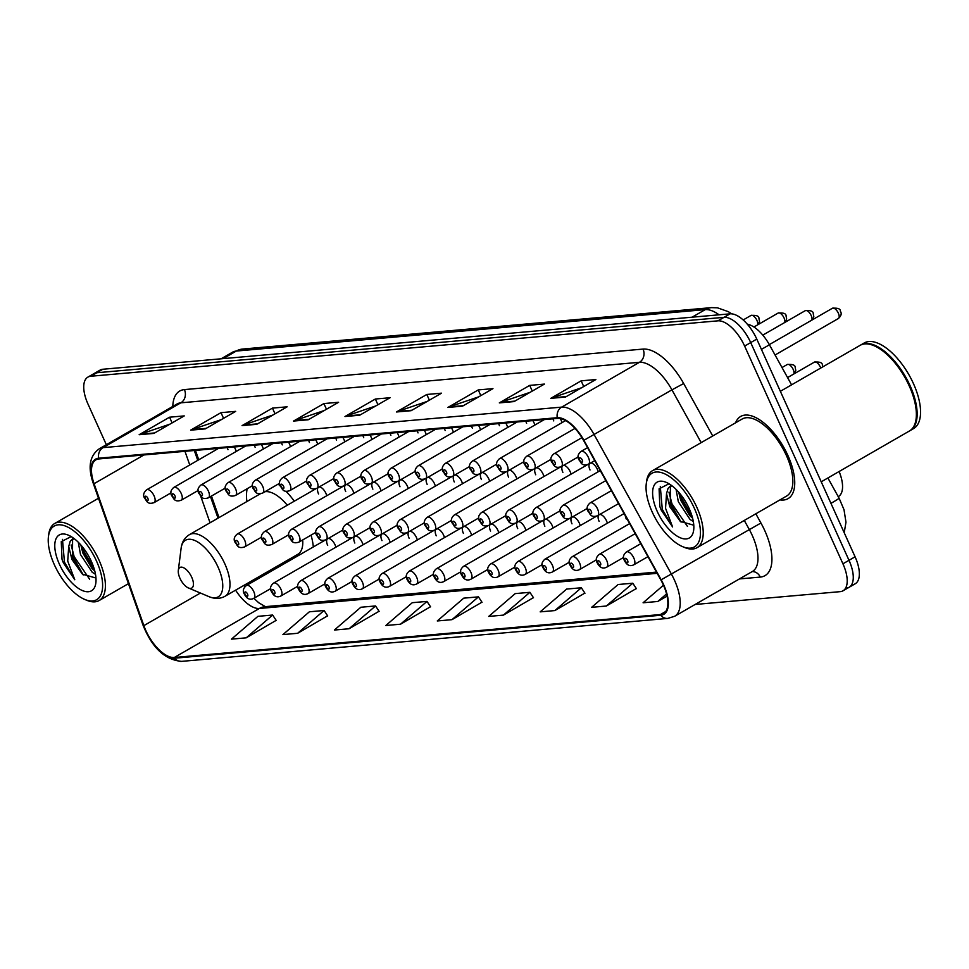<?xml version="1.0" encoding="UTF-8"?>
<svg xmlns="http://www.w3.org/2000/svg" width="969" height="969" viewBox="0 0 969 969"><rect width="100%" height="100%" fill="white"/><g stroke="black" fill="none" stroke-linecap="round" stroke-linejoin="round"><path stroke-width="1.45" d="M294.297 501.179A52.374 24.189 -120 0 0 285.976 491.259M280.198 485.857A52.374 24.189 -120 0 0 278.091 484.161M247.168 488.727A52.374 24.189 -120 0 0 246.877 501.542M561.947 422.678A7.413 3.428 -120 0 0 561.112 420.267A7.413 3.428 -120 0 0 560.203 418.547M553.008 418.814A7.413 3.428 -120 0 0 553.759 420.909M534.791 425.076A7.413 3.428 -120 0 0 533.967 422.666A7.413 3.428 -120 0 0 532.841 420.594M525.852 421.212A7.413 3.428 -120 0 0 526.615 423.308M507.647 427.474A7.413 3.428 -120 0 0 506.811 425.064A7.413 3.428 -120 0 0 505.685 422.993M498.708 423.61A7.413 3.428 -120 0 0 499.471 425.706M480.503 429.873A7.413 3.428 -120 0 0 479.667 427.462A7.413 3.428 -120 0 0 478.541 425.391M471.564 426.009A7.413 3.428 -120 0 0 472.315 428.104M453.359 432.271A7.413 3.428 -120 0 0 452.523 429.861A7.413 3.428 -120 0 0 451.397 427.789M444.42 428.407A7.413 3.428 -120 0 0 445.171 430.502M426.203 434.669A7.413 3.428 -120 0 0 425.379 432.259A7.413 3.428 -120 0 0 424.252 430.188M417.276 430.805A7.413 3.428 -120 0 0 418.027 432.901M399.058 437.067A7.413 3.428 -120 0 0 398.223 434.657A7.413 3.428 -120 0 0 397.096 432.586M390.119 433.204A7.413 3.428 -120 0 0 390.882 435.299M371.914 439.466A7.413 3.428 -120 0 0 371.079 437.055A7.413 3.428 -120 0 0 369.952 434.984M362.975 435.602A7.413 3.428 -120 0 0 363.726 437.697M344.77 441.864A7.413 3.428 -120 0 0 343.934 439.454A7.413 3.428 -120 0 0 342.808 437.382M335.831 438A7.413 3.428 -120 0 0 336.582 440.096M317.626 444.262A7.413 3.428 -120 0 0 316.79 441.852A7.413 3.428 -120 0 0 315.664 439.781M308.687 440.398A7.413 3.428 -120 0 0 309.438 442.494M290.47 446.661A7.413 3.428 -120 0 0 289.634 444.25A7.413 3.428 -120 0 0 288.52 442.179M281.531 442.797A7.413 3.428 -120 0 0 282.294 444.892M263.326 449.059A7.413 3.428 -120 0 0 262.49 446.648A7.413 3.428 -120 0 0 261.364 444.577M254.387 445.195A7.413 3.428 -120 0 0 255.138 447.29M236.182 451.457A7.413 3.428 -120 0 0 235.346 449.047A7.413 3.428 -120 0 0 234.219 446.975M227.243 447.593A7.413 3.428 -120 0 0 227.994 449.689M598.212 471.746A7.413 3.428 -120 0 0 597.376 469.335A7.413 3.428 -120 0 0 590.557 463.037M589.552 463.618A7.413 3.428 -120 0 0 590.024 469.977M571.068 474.144A7.413 3.428 -120 0 0 570.232 471.733A7.413 3.428 -120 0 0 563.413 465.435M562.408 466.016A7.413 3.428 -120 0 0 562.88 472.375M543.924 476.542A7.413 3.428 -120 0 0 543.088 474.132A7.413 3.428 -120 0 0 536.257 467.833M535.263 468.415A7.413 3.428 -120 0 0 535.736 474.774M516.768 478.94A7.413 3.428 -120 0 0 515.944 476.53A7.413 3.428 -120 0 0 509.113 470.231M508.119 470.813A7.413 3.428 -120 0 0 508.592 477.172M489.624 481.339A7.413 3.428 -120 0 0 488.788 478.928A7.413 3.428 -120 0 0 481.968 472.63M480.975 473.211A7.413 3.428 -120 0 0 481.436 479.57M462.479 483.737A7.413 3.428 -120 0 0 461.644 481.327A7.413 3.428 -120 0 0 454.824 475.028M453.819 475.609A7.413 3.428 -120 0 0 454.291 481.968M435.335 486.135A7.413 3.428 -120 0 0 434.5 483.725A7.413 3.428 -120 0 0 427.668 477.426M426.675 478.008A7.413 3.428 -120 0 0 427.147 484.367M408.179 488.533A7.413 3.428 -120 0 0 407.355 486.123A7.413 3.428 -120 0 0 400.524 479.825M399.531 480.406A7.413 3.428 -120 0 0 400.003 486.765M381.035 490.932A7.413 3.428 -120 0 0 380.199 488.521A7.413 3.428 -120 0 0 373.38 482.223M372.387 482.804A7.413 3.428 -120 0 0 372.859 489.163M353.891 493.33A7.413 3.428 -120 0 0 353.055 490.92A7.413 3.428 -120 0 0 346.236 484.621M345.23 485.203A7.413 3.428 -120 0 0 345.703 491.562M326.747 495.728A7.413 3.428 -120 0 0 325.911 493.318A7.413 3.428 -120 0 0 319.08 487.019M318.086 487.601A7.413 3.428 -120 0 0 318.559 493.96M553.045 528.008A7.413 3.428 -120 0 0 552.209 525.598A7.413 3.428 -120 0 0 545.39 519.299M544.384 519.881A7.413 3.428 -120 0 0 544.857 526.24M525.901 530.406A7.413 3.428 -120 0 0 525.065 527.996A7.413 3.428 -120 0 0 518.233 521.697M517.24 522.279A7.413 3.428 -120 0 0 517.712 528.638M498.744 532.805A7.413 3.428 -120 0 0 497.909 530.394A7.413 3.428 -120 0 0 491.089 524.096M490.096 524.677A7.413 3.428 -120 0 0 490.568 531.036M580.189 525.61A7.413 3.428 -120 0 0 579.353 523.199A7.413 3.428 -120 0 0 572.534 516.901M571.528 517.482A7.413 3.428 -120 0 0 572.001 523.841M625.308 515.787A7.413 3.428 -120 0 0 626.301 519.045M607.333 523.212A7.413 3.428 -120 0 0 606.497 520.801A7.413 3.428 -120 0 0 599.678 514.503M598.685 515.084A7.413 3.428 -120 0 0 599.157 521.443M471.6 535.203A7.413 3.428 -120 0 0 470.764 532.793A7.413 3.428 -120 0 0 463.945 526.494M462.94 527.075A7.413 3.428 -120 0 0 463.412 533.434M444.456 537.601A7.413 3.428 -120 0 0 443.62 535.191A7.413 3.428 -120 0 0 436.801 528.892M435.796 529.474A7.413 3.428 -120 0 0 436.268 535.833M417.312 539.999A7.413 3.428 -120 0 0 416.476 537.589A7.413 3.428 -120 0 0 409.645 531.291M408.652 531.872A7.413 3.428 -120 0 0 409.124 538.231M390.156 542.398A7.413 3.428 -120 0 0 389.332 539.987A7.413 3.428 -120 0 0 382.501 533.689M381.507 534.27A7.413 3.428 -120 0 0 381.98 540.629M363.012 544.796A7.413 3.428 -120 0 0 362.176 542.386A7.413 3.428 -120 0 0 355.357 536.087M354.363 536.669A7.413 3.428 -120 0 0 354.824 543.028M335.868 547.194A7.413 3.428 -120 0 0 335.032 544.784A7.413 3.428 -120 0 0 328.212 538.485M327.207 539.067A7.413 3.428 -120 0 0 327.679 545.426M195.447 450.403L198.742 459.791M211.46 496.055L219.018 517.603M282.403 563.195A52.374 24.189 -120 0 0 283.602 564.067M313.326 546.94A52.374 24.189 -120 0 0 311.073 535.118M839.118 471.503A29.651 13.687 60 0 1 838.391 496.564L838.246 496.649M747.378 324.24A29.651 13.687 60 0 1 769.41 344.794L791.588 384.838M846.288 588.147A29.651 13.687 -120 0 0 849.11 587.287L855.179 583.786A29.651 13.687 -120 0 0 855.082 556.8L756.777 339.089A29.651 13.687 -120 0 0 730.093 313.835L102.871 369.25A29.651 13.687 -120 0 0 100.061 370.11L93.981 373.61A29.651 13.687 -120 0 1 96.791 372.75A29.651 13.687 -120 0 0 93.981 373.61L87.9 377.111A29.651 13.687 -120 0 0 88.009 404.097L106.348 444.723M695.161 604.462L840.22 591.647A29.651 13.687 -120 0 0 843.03 590.787A29.651 13.687 -120 0 0 842.933 563.801L744.628 346.09L750.709 342.59A29.651 13.687 -120 0 0 724.013 317.335L96.791 372.75L724.013 317.335A29.651 13.687 -120 0 1 750.709 342.59L849.001 560.3L750.709 342.59L756.777 339.089M849.11 587.287A29.651 13.687 -120 0 0 849.001 560.3A29.651 13.687 -120 0 1 849.11 587.287L843.03 590.787M787.894 455.466A47.433 21.899 -120 0 0 740.691 416.44A47.433 21.899 -120 0 0 735.568 422.811A47.433 21.899 -120 0 1 740.691 416.44A47.433 21.899 -120 0 1 787.894 455.466A47.433 21.899 -120 0 1 788.063 498.635A47.433 21.899 -120 0 0 787.894 455.466M663.305 584.84A31.626 14.608 60 0 1 663.414 613.631A31.626 14.608 60 0 1 660.41 614.552L174.311 657.491A31.626 14.608 60 0 1 143.86 625.623L94.066 483.688A31.626 14.608 60 0 1 95.943 459.851A31.626 14.608 60 0 1 98.947 458.931L557.563 418.414A31.626 14.608 60 0 1 583.568 440.447L660.846 579.947A31.626 14.608 60 0 1 663.305 584.84M663.692 584.804A32.413 14.971 -120 0 0 661.173 579.789L583.907 440.289A32.413 14.971 -120 0 0 557.248 417.7L98.62 458.216A32.413 14.971 -120 0 0 93.63 483.604L143.424 625.526A32.413 14.971 -120 0 0 174.638 658.205L660.725 615.254A32.413 14.971 -120 0 0 663.692 584.804M246.174 637.844L272.64 615.036L257.936 616.332L231.47 639.14L246.174 637.844L276.153 620.366M297.628 633.29L324.082 610.494L309.39 611.79L282.924 634.598L297.628 633.29L327.607 615.824M349.07 628.748L375.536 605.952L360.843 607.248L334.378 630.044L349.07 628.748L379.061 611.282M400.524 624.206L426.99 601.398L412.285 602.694L385.832 625.502L400.524 624.206L430.515 606.727M606.34 606.025L632.793 583.217L618.101 584.513L591.635 607.321L606.34 606.025L636.318 588.546M554.886 610.567L581.352 587.759L566.647 589.067L540.181 611.863L554.886 610.567L584.864 593.101M503.432 615.109L529.898 592.313L515.193 593.609L488.727 616.417L503.432 615.109L533.41 597.643M451.978 619.663L478.444 596.856L463.739 598.152L437.273 620.959L451.978 619.663L481.968 602.185M779.972 499.883A47.433 21.899 -120 0 0 788.063 498.635A47.433 21.899 -120 0 1 779.972 499.883M744.628 346.09A29.651 13.687 -120 0 0 717.944 320.836L90.723 376.251A29.651 13.687 -120 0 0 87.9 377.111M242.068 425.621L272.446 408.106L287.151 406.81L256.773 424.313L242.068 425.621A7.909 6.856 85 0 1 243.171 425.112L257.597 423.841M190.614 430.163L220.993 412.661L235.697 411.353L205.319 428.867L190.614 430.163A7.909 6.856 85 0 1 191.717 429.667L206.143 428.383M139.161 434.706L169.551 417.203L184.243 415.907L153.865 433.409L139.161 434.706A7.909 6.856 85 0 1 140.275 434.209L154.689 432.937M396.43 411.982L426.808 394.468L441.501 393.172L411.122 410.686L396.43 411.982A7.909 6.856 85 0 1 397.532 411.486L411.958 410.202M447.872 407.44L478.262 389.926L492.955 388.63L462.576 406.132L447.872 407.44A7.909 6.856 85 0 1 448.986 406.932L463.4 405.66M499.326 402.886L529.704 385.383L544.408 384.087L514.03 401.59L499.326 402.886A7.909 6.856 85 0 1 500.428 402.389L514.854 401.118M550.78 398.344L581.158 380.841L595.862 379.533L565.484 397.048L550.78 398.344A7.909 6.856 85 0 1 551.882 397.847L566.308 396.563M293.522 421.067L323.9 403.564L338.605 402.268L308.227 419.771L293.522 421.067A7.909 6.856 85 0 1 294.624 420.57L309.05 419.298M344.976 416.525L375.354 399.022L390.059 397.726L359.669 415.229L344.976 416.525A7.909 6.856 85 0 1 346.078 416.028L360.504 414.756M663.474 585.215L643.089 602.779L657.781 601.47L667.072 596.129M375.354 399.022L377.922 404.715M375.778 405.95L346.078 416.028M323.9 403.564L326.468 409.257M324.324 410.493L294.624 420.57M581.158 380.841L583.726 386.534M581.582 387.77L551.882 397.847M529.704 385.383L532.284 391.076M530.128 392.312L500.428 402.389M478.262 389.926L480.83 395.618M478.686 396.854L448.986 406.932M426.808 394.468L429.376 400.161M427.232 401.396L397.532 411.486M169.551 417.203L172.119 422.896M169.975 424.131L140.275 434.209M220.993 412.661L223.573 418.342M221.417 419.589L191.717 429.667M272.446 408.106L275.014 413.799M272.87 415.035L243.171 425.112M478.444 596.856L482.053 602.33M529.898 592.313L533.507 597.776M581.352 587.759L584.961 593.234M632.793 583.217L636.415 588.692M657.781 601.47L666.551 593.924M426.99 601.398L430.599 606.873M375.536 605.952L379.158 611.415M324.082 610.494L327.704 615.957M272.64 615.036L276.25 620.511M652.161 511.923A42.491 19.622 -120 0 0 682.503 546.601A42.491 19.622 -120 0 0 694.313 508.204A42.491 19.622 -120 0 0 665.776 474.362A42.491 19.622 -120 0 0 646.275 483.725A42.491 19.622 -120 0 0 652.161 511.923M682.503 546.601L684.453 547.424A44.465 20.531 -120 0 0 696.965 547.715A44.465 20.531 -120 0 0 696.808 507.235A44.465 20.531 -120 0 0 652.549 470.655A44.465 20.531 -120 0 0 646.541 481.629L646.275 483.725M696.965 547.715L786.586 496.067A44.465 20.531 -120 0 0 786.428 455.587A44.465 20.531 -120 0 0 742.169 419.008L652.549 470.655M821.227 481.811L909.431 430.987A49.407 22.82 -120 0 0 916.117 418.79A49.407 22.82 -120 0 0 909.261 386.001A49.407 22.82 -120 0 0 873.99 345.691A49.407 22.82 -120 0 0 860.084 345.364L780.36 391.306M916.141 418.535A48.922 22.59 -120 0 0 916.177 418.269A48.922 22.59 -120 0 0 909.394 385.807A48.922 22.59 -120 0 0 874.474 345.897A48.922 22.59 -120 0 0 874.232 345.788M909.806 430.757A49.407 22.82 -120 0 0 910.194 430.551A49.407 22.82 -120 0 0 910.024 385.565A49.407 22.82 -120 0 0 860.847 344.916A49.407 22.82 -120 0 0 860.472 345.146M910.194 430.551L913.61 428.577A49.407 22.82 -120 0 0 913.44 383.603A49.407 22.82 -120 0 0 864.263 342.953L860.847 344.916M693.319 521.504L690.073 519.493L678.324 501.724L676.083 489.406M692.605 518.197L689.783 515.605L680.735 500.343L678.7 492.179M670.669 485.76L667.992 488.546L666.527 493.681L669.761 506.666L680.129 521.165M693.477 525.125L680.395 521.443L671.081 505.903L670.318 503.589L670.403 487.153L671.602 485.517M668.998 483.773L659.09 488.824L659.841 506.424L661.161 509.973L672.595 526.942L665.546 508.289L666.527 493.681M689.213 508.652A32.219 14.874 -120 0 0 666.212 482.356A32.219 14.874 -120 0 0 657.261 511.475A32.219 14.874 -120 0 0 678.894 537.129A32.219 14.874 -120 0 0 693.683 530.031A32.219 14.874 -120 0 0 689.213 508.652M672.595 526.942L662.287 509.319L660.289 486.547M687.469 526.433L671.941 503.759L668.961 492.119M691.963 515.908L681.582 498.211L680.105 493.851M660.507 508.471L659.719 506.036M681.098 522.134L669.954 502.305M690.727 516.562L679.596 496.746M179.968 578.299A11.858 5.475 -120 0 0 188.434 587.977A11.858 5.475 -120 0 0 191.729 577.258A11.858 5.475 -120 0 0 183.759 567.81A11.858 5.475 -120 0 0 178.32 570.426A11.858 5.475 -120 0 0 179.968 578.299M260.419 493.742L189.452 534.634A35.574 16.425 -120 0 1 224.856 563.897A35.574 16.425 -120 0 1 224.978 596.286L297.786 554.329A35.574 16.425 -120 0 0 302.691 539.951M287.296 505.224A35.574 16.425 -120 0 0 264.937 491.731M54.349 564.733A42.491 19.622 -120 0 0 84.678 599.411A42.491 19.622 -120 0 0 96.488 561.015A42.491 19.622 -120 0 0 67.951 527.184A42.491 19.622 -120 0 0 48.45 536.535A42.491 19.622 -120 0 0 54.349 564.733M84.678 599.411L86.629 600.235A44.465 20.531 -120 0 0 99.141 600.538A44.465 20.531 -120 0 0 98.983 560.058A44.465 20.531 -120 0 0 54.736 523.466A44.465 20.531 -120 0 0 48.716 534.44L48.45 536.535M95.495 574.326L92.249 572.304L80.5 554.547L78.271 542.216M94.78 571.007L91.958 568.415L82.91 553.154L80.875 544.99M72.845 538.57L70.18 541.356L68.714 546.492L71.936 559.476L82.304 573.975M95.652 577.936L82.583 574.254L73.269 558.713L72.493 556.4L72.59 539.975L73.789 538.34M71.173 536.596L61.265 541.635L62.016 559.234L63.348 562.783L74.77 579.753L67.721 561.099L68.714 546.492M91.389 561.463A32.219 14.874 -120 0 0 68.387 535.167A32.219 14.874 -120 0 0 59.436 564.285A32.219 14.874 -120 0 0 81.069 589.939A32.219 14.874 -120 0 0 95.858 582.853A32.219 14.874 -120 0 0 91.389 561.463M74.77 579.753L64.463 562.141L62.464 539.37M89.645 579.244L74.116 556.581L71.137 544.929M94.138 568.718L83.758 551.022L82.28 546.661M62.694 561.281L61.895 558.859M83.273 574.956L72.13 555.116M92.903 569.384L81.771 549.556M761.428 349.385L769.41 344.794M730.093 313.835L717.944 320.836M855.082 556.8L842.933 563.801M102.871 369.25L90.723 376.251M719.071 314.816A39.535 18.254 -120 0 0 705.238 309.62L692.096 317.19M242.541 349.058A19.768 17.139 85 0 0 236.291 351.057A39.535 18.254 -120 0 0 232.536 352.207L242.541 349.058L711.488 307.633A19.768 17.139 85 0 0 705.238 309.62L236.291 351.057L223.149 358.627M827.889 477.971L839.106 498.211A19.768 0.642 151 0 1 830.954 503.359M660.41 614.552L665.715 611.487M98.62 458.216A9.884 8.576 -95 0 1 103.041 447.642L561.657 407.125A39.535 18.254 60 0 1 594.167 434.681L671.444 574.169A39.535 18.254 60 0 1 674.521 580.298A39.535 18.254 60 0 1 674.654 616.272L752.428 571.456A39.535 18.254 -120 0 0 752.283 535.482A39.535 18.254 -120 0 0 749.219 529.353L744.277 520.45M661.173 579.789L760.944 523.018A49.407 22.82 60 0 1 760.265 577.088L739.48 578.917M583.907 440.289L671.941 389.853A39.535 18.254 -120 0 0 639.431 362.309L561.657 407.125A9.884 8.576 85 0 0 557.248 417.7M99.286 448.792A39.535 18.254 60 0 1 103.041 447.642L180.815 402.825A39.535 18.254 -120 0 0 177.061 403.976L99.286 448.792C89.717 455.648 87.67 467.046 93.133 482.986L142.927 624.908C152.036 647.776 164.96 659.937 181.675 661.367L667.774 618.416A9.884 8.576 -95 0 1 660.725 615.254M93.63 483.604A9.884 3.295 160.7 0 1 93.133 482.986M143.424 625.526A9.884 3.295 160.7 0 1 142.927 624.908M174.638 658.205A9.884 8.576 85 0 0 181.675 661.367M172.797 406.435A49.407 22.82 60 0 1 184.413 389.599L643.028 349.082A49.407 22.82 60 0 1 683.666 383.518L712.724 435.977M755.832 513.788L760.944 523.018M701.181 442.639L671.941 389.853L683.666 383.518M643.028 349.082A9.884 8.576 85 0 1 639.431 362.309L180.815 402.825A9.884 8.576 85 0 0 184.413 389.599M760.265 577.088A9.884 8.576 85 0 0 752.198 571.589M94.066 483.688L143.945 454.958M143.86 625.623L200.413 593.028M184.97 451.324L189.754 464.963M200.716 496.201L210.043 522.775M235.588 590.169A31.626 14.608 -120 0 0 259.377 608.471L657.176 573.333M174.311 657.491L259.377 608.471A17.793 15.431 85 0 1 265.009 606.679L656.497 572.098M188.434 587.977L208.977 596.65A32.68 15.092 -120 0 0 218.049 567.119A32.68 15.092 -120 0 0 196.113 541.102A32.68 15.092 -120 0 0 181.106 548.297C181.942 542.059 184.728 537.504 189.452 534.634M640.763 543.694L626.446 551.942A7.413 3.428 60 0 1 633.823 558.035A7.413 3.428 60 0 1 633.847 564.782L647.946 556.654M627.573 560.433A2.471 1.139 -120 0 0 625.356 558.338A2.471 1.139 -120 0 0 625.126 560.651A2.471 1.139 -120 0 0 627.355 562.759A2.471 1.139 -120 0 0 627.573 560.433M635.204 533.653L599.302 554.341A7.413 3.428 60 0 1 606.679 560.433A7.413 3.428 60 0 1 606.703 567.18L623.636 557.417M600.429 562.832A2.471 1.139 -120 0 0 598.2 560.736A2.471 1.139 -120 0 0 597.982 563.05A2.471 1.139 -120 0 0 600.199 565.157A2.471 1.139 -120 0 0 600.429 562.832M629.632 523.611L572.158 556.739A7.413 3.428 60 0 1 579.535 562.832A7.413 3.428 60 0 1 579.559 569.578L596.492 559.816M573.285 565.23A2.471 1.139 -120 0 0 571.056 563.134A2.471 1.139 -120 0 0 570.838 565.448A2.471 1.139 -120 0 0 573.054 567.555A2.471 1.139 -120 0 0 573.285 565.23M624.072 513.57L545.002 559.137A7.413 3.428 60 0 1 552.378 565.23A7.413 3.428 60 0 1 552.403 571.976L569.348 562.214M546.141 567.628A2.471 1.139 -120 0 0 543.912 565.533A2.471 1.139 -120 0 0 543.682 567.846A2.471 1.139 -120 0 0 545.91 569.954A2.471 1.139 -120 0 0 546.141 567.628M596.601 516.15L517.858 561.535A7.413 3.428 60 0 1 525.234 567.628A7.413 3.428 60 0 1 525.259 574.375L542.192 564.612M518.984 570.038A2.471 1.139 -120 0 0 516.768 567.931A2.471 1.139 -120 0 0 516.538 570.244A2.471 1.139 -120 0 0 518.766 572.352A2.471 1.139 -120 0 0 518.984 570.038M569.457 518.548L490.714 563.934A7.413 3.428 60 0 1 498.09 570.026A7.413 3.428 60 0 1 498.114 576.773L515.048 567.01M491.84 572.437A2.471 1.139 -120 0 0 489.611 570.329A2.471 1.139 -120 0 0 489.393 572.643A2.471 1.139 -120 0 0 491.61 574.75A2.471 1.139 -120 0 0 491.84 572.437M542.301 520.947L463.57 566.332A7.413 3.428 60 0 1 470.946 572.425A7.413 3.428 60 0 1 470.97 579.171L487.904 569.409M464.696 574.835A2.471 1.139 -120 0 0 462.467 572.727A2.471 1.139 -120 0 0 462.249 575.041A2.471 1.139 -120 0 0 464.466 577.149A2.471 1.139 -120 0 0 464.696 574.835M515.157 523.357L436.413 568.73A7.413 3.428 60 0 1 443.79 574.823A7.413 3.428 60 0 1 443.826 581.57L460.759 571.807M437.552 577.233A2.471 1.139 -120 0 0 435.323 575.126A2.471 1.139 -120 0 0 435.093 577.439A2.471 1.139 -120 0 0 437.322 579.547A2.471 1.139 -120 0 0 437.552 577.233M488.013 525.755L409.269 571.129A7.413 3.428 60 0 1 416.646 577.221A7.413 3.428 60 0 1 416.67 583.968L433.603 574.205M410.396 579.632A2.471 1.139 -120 0 0 408.179 577.524A2.471 1.139 -120 0 0 407.949 579.837A2.471 1.139 -120 0 0 410.178 581.945A2.471 1.139 -120 0 0 410.396 579.632M460.869 528.153L382.125 573.527A7.413 3.428 60 0 1 389.502 579.619A7.413 3.428 60 0 1 389.526 586.366L406.459 576.603M383.252 582.03A2.471 1.139 -120 0 0 381.035 579.922A2.471 1.139 -120 0 0 380.805 582.236A2.471 1.139 -120 0 0 383.021 584.343A2.471 1.139 -120 0 0 383.252 582.03M433.712 530.552L354.981 575.925A7.413 3.428 60 0 1 362.358 582.018A7.413 3.428 60 0 1 362.382 588.764L379.315 579.002M356.107 584.428A2.471 1.139 -120 0 0 353.879 582.321A2.471 1.139 -120 0 0 353.661 584.634A2.471 1.139 -120 0 0 355.877 586.742A2.471 1.139 -120 0 0 356.107 584.428M406.568 532.95L327.837 578.323A7.413 3.428 60 0 1 335.201 584.416A7.413 3.428 60 0 1 335.238 591.163L352.171 581.4M328.963 586.826A2.471 1.139 -120 0 0 326.735 584.719A2.471 1.139 -120 0 0 326.505 587.032A2.471 1.139 -120 0 0 328.733 589.14A2.471 1.139 -120 0 0 328.963 586.826M379.424 535.348L300.681 580.722A7.413 3.428 60 0 1 308.057 586.814A7.413 3.428 60 0 1 308.081 593.561L325.015 583.798M301.807 589.225A2.471 1.139 -120 0 0 299.591 587.117A2.471 1.139 -120 0 0 299.36 589.431A2.471 1.139 -120 0 0 301.589 591.538A2.471 1.139 -120 0 0 301.807 589.225M352.28 537.747L273.537 583.12A7.413 3.428 60 0 1 280.913 589.213A7.413 3.428 60 0 1 280.937 595.959L297.871 586.197M274.663 591.623A2.471 1.139 -120 0 0 272.446 589.515A2.471 1.139 -120 0 0 272.216 591.829A2.471 1.139 -120 0 0 274.445 593.936A2.471 1.139 -120 0 0 274.663 591.623M325.124 540.145L246.392 585.518A7.413 3.428 60 0 1 253.769 591.611A7.413 3.428 60 0 1 253.793 598.357L270.726 588.595M247.519 594.021A2.471 1.139 -120 0 0 245.29 591.914A2.471 1.139 -120 0 0 245.072 594.227A2.471 1.139 -120 0 0 247.289 596.335A2.471 1.139 -120 0 0 247.519 594.021M597.558 508.967A7.413 3.428 60 0 1 597.582 515.714C590.06 518.258 589.964 512.855 588.147 511.438C586.269 508.483 586.948 505.624 590.182 502.875A7.413 3.428 60 0 1 597.558 508.967M588.861 511.584A2.471 1.139 -120 0 0 591.078 513.691A2.471 1.139 -120 0 0 591.308 511.366A2.471 1.139 -120 0 0 589.079 509.27A2.471 1.139 -120 0 0 588.861 511.584M820.719 368.038A5.935 2.737 -120 0 0 820.307 366.997A5.935 2.737 -120 0 0 814.408 362.115L787.567 377.583M570.402 511.366A7.413 3.428 60 0 1 570.438 518.112C562.916 520.656 562.819 515.254 561.003 513.836C559.125 510.881 559.803 508.022 563.025 505.273A7.413 3.428 60 0 1 570.402 511.366M561.705 513.982A2.471 1.139 -120 0 0 563.934 516.089A2.471 1.139 -120 0 0 564.164 513.764A2.471 1.139 -120 0 0 561.935 511.668A2.471 1.139 -120 0 0 561.705 513.982M793.829 373.973A5.935 2.737 -120 0 0 793.163 369.395A5.935 2.737 -120 0 0 787.264 364.514L782.007 367.542M543.258 513.764A7.413 3.428 60 0 1 543.282 520.51C535.772 523.054 535.663 517.652 533.858 516.235C531.981 513.279 532.659 510.421 535.881 507.671A7.413 3.428 60 0 1 543.258 513.764M534.561 516.38A2.471 1.139 -120 0 0 536.79 518.488A2.471 1.139 -120 0 0 537.008 516.162A2.471 1.139 -120 0 0 534.791 514.067A2.471 1.139 -120 0 0 534.561 516.38M516.114 516.162A7.413 3.428 60 0 1 516.138 522.909C508.628 525.452 508.519 520.05 506.714 518.633C504.837 515.678 505.515 512.819 508.737 510.069A7.413 3.428 60 0 1 516.114 516.162M507.417 518.778A2.471 1.139 -120 0 0 509.633 520.886A2.471 1.139 -120 0 0 509.864 518.56A2.471 1.139 -120 0 0 507.647 516.465A2.471 1.139 -120 0 0 507.417 518.778M488.97 518.56A7.413 3.428 60 0 1 488.994 525.307C481.472 527.851 481.375 522.448 479.558 521.031C477.693 518.076 478.359 515.217 481.593 512.468A7.413 3.428 60 0 1 488.97 518.56M480.273 521.177A2.471 1.139 -120 0 0 482.489 523.284A2.471 1.139 -120 0 0 482.719 520.959A2.471 1.139 -120 0 0 480.491 518.863A2.471 1.139 -120 0 0 480.273 521.177M461.813 520.959A7.413 3.428 60 0 1 461.85 527.705C454.328 530.249 454.231 524.847 452.414 523.43C450.537 520.474 451.215 517.616 454.449 514.866A7.413 3.428 60 0 1 461.813 520.959M453.117 523.575A2.471 1.139 -120 0 0 455.345 525.683A2.471 1.139 -120 0 0 455.575 523.357A2.471 1.139 -120 0 0 453.347 521.261A2.471 1.139 -120 0 0 453.117 523.575M434.669 523.357A7.413 3.428 60 0 1 434.693 530.104C427.184 532.647 427.075 527.245 425.27 525.828C423.392 522.872 424.071 520.014 427.293 517.264A7.413 3.428 60 0 1 434.669 523.357M425.972 525.973A2.471 1.139 -120 0 0 428.201 528.081A2.471 1.139 -120 0 0 428.419 525.755A2.471 1.139 -120 0 0 426.203 523.66A2.471 1.139 -120 0 0 425.972 525.973M407.525 525.755A7.413 3.428 60 0 1 407.549 532.502C400.04 535.045 399.931 529.643 398.126 528.226C396.248 525.271 396.927 522.412 400.149 519.663A7.413 3.428 60 0 1 407.525 525.755M398.828 528.371A2.471 1.139 -120 0 0 401.057 530.479A2.471 1.139 -120 0 0 401.275 528.166A2.471 1.139 -120 0 0 399.058 526.058A2.471 1.139 -120 0 0 398.828 528.371M380.381 528.153A7.413 3.428 60 0 1 380.405 534.9C372.883 537.444 372.786 532.042 370.97 530.624C369.104 527.669 369.77 524.81 373.004 522.061A7.413 3.428 60 0 1 380.381 528.153M371.684 530.77A2.471 1.139 -120 0 0 373.901 532.877A2.471 1.139 -120 0 0 374.131 530.564A2.471 1.139 -120 0 0 371.902 528.456A2.471 1.139 -120 0 0 371.684 530.77M353.237 530.552A7.413 3.428 60 0 1 353.261 537.298C345.739 539.842 345.642 534.44 343.825 533.023C341.948 530.067 342.626 527.209 345.86 524.459A7.413 3.428 60 0 1 353.237 530.552M344.528 533.168A2.471 1.139 -120 0 0 346.757 535.276A2.471 1.139 -120 0 0 346.987 532.962A2.471 1.139 -120 0 0 344.758 530.855A2.471 1.139 -120 0 0 344.528 533.168M326.081 532.95A7.413 3.428 60 0 1 326.105 539.697C318.595 542.24 318.486 536.838 316.681 535.421C314.804 532.466 315.482 529.607 318.704 526.857A7.413 3.428 60 0 1 326.081 532.95M317.384 535.566A2.471 1.139 -120 0 0 319.613 537.674A2.471 1.139 -120 0 0 319.831 535.36A2.471 1.139 -120 0 0 317.614 533.253A2.471 1.139 -120 0 0 317.384 535.566M298.937 535.348A7.413 3.428 60 0 1 298.961 542.095C291.451 544.639 291.342 539.236 289.537 537.819C287.66 534.864 288.338 532.005 291.56 529.256A7.413 3.428 60 0 1 298.937 535.348M290.24 537.965A2.471 1.139 -120 0 0 292.468 540.072A2.471 1.139 -120 0 0 292.686 537.759A2.471 1.139 -120 0 0 290.47 535.651A2.471 1.139 -120 0 0 290.24 537.965M271.792 537.747A7.413 3.428 60 0 1 271.817 544.493C264.295 547.037 264.198 541.635 262.381 540.217C260.516 537.262 261.182 534.404 264.416 531.654A7.413 3.428 60 0 1 271.792 537.747M263.096 540.363A2.471 1.139 -120 0 0 265.312 542.47A2.471 1.139 -120 0 0 265.542 540.157A2.471 1.139 -120 0 0 263.314 538.049A2.471 1.139 -120 0 0 263.096 540.363M244.648 540.145A7.413 3.428 60 0 1 244.672 546.891C237.151 549.435 237.054 544.033 235.237 542.616C233.359 539.66 234.038 536.802 237.272 534.052A7.413 3.428 60 0 1 244.648 540.145M235.939 542.761A2.471 1.139 -120 0 0 238.168 544.869A2.471 1.139 -120 0 0 238.398 542.555A2.471 1.139 -120 0 0 236.17 540.448A2.471 1.139 -120 0 0 235.939 542.761M832.432 308.251C837.919 307.827 840.571 308.845 840.389 311.315C841.916 313.496 841.237 315.906 838.355 318.535A5.935 2.737 -120 0 0 838.33 313.132A5.935 2.737 -120 0 0 832.432 308.251L769.313 344.625M588.425 457.501A7.413 3.428 60 0 1 588.462 464.248C580.94 466.792 580.843 461.389 579.026 459.972C577.149 457.017 577.827 454.158 581.061 451.409A7.413 3.428 60 0 1 588.425 457.501M579.728 460.118A2.471 1.139 -120 0 0 581.957 462.225A2.471 1.139 -120 0 0 582.187 459.9A2.471 1.139 -120 0 0 579.959 457.804A2.471 1.139 -120 0 0 579.728 460.118M811.852 320.109A5.935 2.737 -120 0 0 811.186 315.531A5.935 2.737 -120 0 0 805.287 310.649L762.809 335.129M561.281 459.9A7.413 3.428 60 0 1 561.305 466.646C553.796 469.19 553.687 463.788 551.882 462.37C550.004 459.415 550.683 456.556 553.905 453.807A7.413 3.428 60 0 1 561.281 459.9M552.584 462.516A2.471 1.139 -120 0 0 554.813 464.623A2.471 1.139 -120 0 0 555.031 462.298A2.471 1.139 -120 0 0 552.814 460.202A2.471 1.139 -120 0 0 552.584 462.516M784.708 322.507A5.935 2.737 -120 0 0 784.042 317.929A5.935 2.737 -120 0 0 778.131 313.048L753.918 327.001M534.137 462.298A7.413 3.428 60 0 1 534.161 469.044C526.651 471.588 526.542 466.186 524.738 464.769C522.86 461.813 523.539 458.955 526.761 456.205A7.413 3.428 60 0 1 534.137 462.298M525.44 464.914A2.471 1.139 -120 0 0 527.669 467.022A2.471 1.139 -120 0 0 527.887 464.696A2.471 1.139 -120 0 0 525.67 462.601A2.471 1.139 -120 0 0 525.44 464.914M757.552 324.906A5.935 2.737 -120 0 0 756.886 320.327A5.935 2.737 -120 0 0 750.987 315.446L743.187 319.952M506.993 464.696A7.413 3.428 60 0 1 507.017 471.443C499.495 473.986 499.398 468.584 497.582 467.167C495.716 464.212 496.382 461.353 499.616 458.603A7.413 3.428 60 0 1 506.993 464.696M498.296 467.312A2.471 1.139 -120 0 0 500.513 469.42A2.471 1.139 -120 0 0 500.743 467.094A2.471 1.139 -120 0 0 498.514 464.999A2.471 1.139 -120 0 0 498.296 467.312M479.849 467.094A7.413 3.428 60 0 1 479.873 473.841C472.351 476.385 472.254 470.982 470.437 469.565C468.56 466.61 469.238 463.751 472.472 461.002A7.413 3.428 60 0 1 479.849 467.094M471.14 469.711A2.471 1.139 -120 0 0 473.369 471.818A2.471 1.139 -120 0 0 473.599 469.493A2.471 1.139 -120 0 0 471.37 467.397A2.471 1.139 -120 0 0 471.14 469.711M452.693 469.493A7.413 3.428 60 0 1 452.717 476.239C445.207 478.783 445.098 473.381 443.293 471.964C441.416 469.008 442.094 466.15 445.316 463.4A7.413 3.428 60 0 1 452.693 469.493M443.996 472.109A2.471 1.139 -120 0 0 446.224 474.216A2.471 1.139 -120 0 0 446.443 471.891A2.471 1.139 -120 0 0 444.226 469.795A2.471 1.139 -120 0 0 443.996 472.109M425.548 471.891A7.413 3.428 60 0 1 425.573 478.638C418.063 481.181 417.954 475.779 416.149 474.362C414.272 471.406 414.95 468.548 418.172 465.798A7.413 3.428 60 0 1 425.548 471.891M416.852 474.507A2.471 1.139 -120 0 0 419.08 476.615A2.471 1.139 -120 0 0 419.298 474.289A2.471 1.139 -120 0 0 417.082 472.194A2.471 1.139 -120 0 0 416.852 474.507M398.404 474.289A7.413 3.428 60 0 1 398.429 481.036C390.907 483.579 390.81 478.177 388.993 476.76C387.128 473.805 387.794 470.946 391.028 468.197A7.413 3.428 60 0 1 398.404 474.289M389.708 476.905A2.471 1.139 -120 0 0 391.924 479.013A2.471 1.139 -120 0 0 392.154 476.687A2.471 1.139 -120 0 0 389.926 474.592A2.471 1.139 -120 0 0 389.708 476.905M371.26 476.687A7.413 3.428 60 0 1 371.284 483.434C363.763 485.978 363.666 480.576 361.849 479.158C359.971 476.203 360.65 473.344 363.884 470.595A7.413 3.428 60 0 1 371.26 476.687M362.551 479.304A2.471 1.139 -120 0 0 364.78 481.411A2.471 1.139 -120 0 0 365.01 479.086A2.471 1.139 -120 0 0 362.781 476.99A2.471 1.139 -120 0 0 362.551 479.304M344.104 479.086A7.413 3.428 60 0 1 344.128 485.832C336.618 488.376 336.509 482.974 334.705 481.557C332.827 478.601 333.506 475.743 336.727 472.993A7.413 3.428 60 0 1 344.104 479.086M335.407 481.702A2.471 1.139 -120 0 0 337.636 483.81A2.471 1.139 -120 0 0 337.866 481.484A2.471 1.139 -120 0 0 335.637 479.389A2.471 1.139 -120 0 0 335.407 481.702M316.96 481.484A7.413 3.428 60 0 1 316.984 488.231C309.474 490.774 309.365 485.372 307.561 483.955C305.683 480.999 306.361 478.141 309.583 475.391A7.413 3.428 60 0 1 316.96 481.484M308.263 484.1A2.471 1.139 -120 0 0 310.492 486.208A2.471 1.139 -120 0 0 310.71 483.882A2.471 1.139 -120 0 0 308.493 481.787A2.471 1.139 -120 0 0 308.263 484.1M289.816 483.882A7.413 3.428 60 0 1 289.84 490.629C282.33 493.173 282.221 487.77 280.416 486.353C278.539 483.398 279.205 480.539 282.439 477.79A7.413 3.428 60 0 1 289.816 483.882M281.119 486.499A2.471 1.139 -120 0 0 283.336 488.606A2.471 1.139 -120 0 0 283.566 486.293A2.471 1.139 -120 0 0 281.337 484.185A2.471 1.139 -120 0 0 281.119 486.499M262.672 486.281A7.413 3.428 60 0 1 262.696 493.027C255.174 495.571 255.077 490.169 253.26 488.751C251.383 485.796 252.061 482.937 255.295 480.188A7.413 3.428 60 0 1 262.672 486.281M253.975 488.897A2.471 1.139 -120 0 0 256.191 491.004A2.471 1.139 -120 0 0 256.422 488.691A2.471 1.139 -120 0 0 254.193 486.583A2.471 1.139 -120 0 0 253.975 488.897M235.515 488.679A7.413 3.428 60 0 1 235.54 495.425C228.03 497.969 227.933 492.567 226.116 491.15C224.239 488.194 224.917 485.336 228.139 482.586A7.413 3.428 60 0 1 235.515 488.679M226.819 491.295A2.471 1.139 -120 0 0 229.047 493.403A2.471 1.139 -120 0 0 229.278 491.089A2.471 1.139 -120 0 0 227.049 488.982A2.471 1.139 -120 0 0 226.819 491.295M208.371 491.077A7.413 3.428 60 0 1 208.396 497.824C200.886 500.367 200.777 494.965 198.972 493.548C197.095 490.593 197.773 487.734 200.995 484.984A7.413 3.428 60 0 1 208.371 491.077M199.675 493.693A2.471 1.139 -120 0 0 201.903 495.801A2.471 1.139 -120 0 0 202.121 493.487A2.471 1.139 -120 0 0 199.905 491.38A2.471 1.139 -120 0 0 199.675 493.693M181.227 493.475A7.413 3.428 60 0 1 181.251 500.222C173.742 502.766 173.633 497.363 171.828 495.946C169.95 492.991 170.629 490.132 173.851 487.383A7.413 3.428 60 0 1 181.227 493.475M172.53 496.092A2.471 1.139 -120 0 0 174.747 498.199A2.471 1.139 -120 0 0 174.977 495.886A2.471 1.139 -120 0 0 172.748 493.778A2.471 1.139 -120 0 0 172.53 496.092M154.083 495.874A7.413 3.428 60 0 1 154.107 502.62C146.585 505.164 146.489 499.762 144.672 498.345C142.794 495.389 143.473 492.531 146.707 489.781A7.413 3.428 60 0 1 154.083 495.874M145.386 498.49A2.471 1.139 -120 0 0 147.603 500.598A2.471 1.139 -120 0 0 147.833 498.284A2.471 1.139 -120 0 0 145.604 496.176A2.471 1.139 -120 0 0 145.386 498.49M839.106 498.211L844.011 509.718L845.973 522.194L844.217 532.732M232.536 352.207L221.077 358.809M711.488 307.633L717.423 307.803L728.288 311.655L731.643 313.847M667.774 618.416L674.654 616.272M194.297 450.5L197.761 460.36M210.479 496.625L218.037 518.161M243.873 585.397L244.818 586.875M253.866 598.321L258.808 602.827L265.421 606.642M224.978 596.286C220.133 598.939 214.791 599.06 208.977 596.65M293.982 556.521L295.606 557.151M258.457 494.868L258.65 493.621M178.32 570.426L181.106 548.297M128.453 583.641L99.141 600.538M98.499 498.248L54.736 523.466M626.446 551.942C623.224 554.692 622.546 557.55 624.424 560.506C626.822 565.29 629.971 566.72 633.847 564.782M599.302 554.341C596.068 557.09 595.402 559.949 597.267 562.904C599.678 567.689 602.827 569.118 606.703 567.18M572.158 556.739C568.924 559.488 568.246 562.347 570.123 565.302C572.534 570.087 575.671 571.516 579.559 569.578M545.002 559.137C541.78 561.887 541.102 564.745 542.979 567.701C545.39 572.485 548.527 573.914 552.403 571.976M517.858 561.535C514.636 564.285 513.958 567.144 515.835 570.099C518.233 574.883 521.383 576.313 525.259 574.375M490.714 563.934C487.492 566.683 486.813 569.542 488.691 572.497C491.089 577.282 494.238 578.711 498.114 576.773M463.57 566.332C460.336 569.082 459.657 571.94 461.535 574.896C463.945 579.68 467.082 581.109 470.97 579.171M436.413 568.73C433.191 571.48 432.513 574.338 434.391 577.294C436.801 582.078 439.938 583.508 443.826 581.57M409.269 571.129C406.047 573.878 405.369 576.737 407.246 579.692C409.645 584.477 412.794 585.906 416.67 583.968M382.125 573.527C378.903 576.276 378.225 579.135 380.102 582.09C382.501 586.875 385.65 588.304 389.526 586.366M354.981 575.925C351.747 578.675 351.081 581.533 352.946 584.489C355.357 589.273 358.506 590.702 362.382 588.764M327.837 578.323C324.603 581.073 323.925 583.932 325.802 586.887C328.212 591.671 331.35 593.101 335.238 591.163M300.681 580.722C297.459 583.471 296.78 586.33 298.658 589.285C301.068 594.07 304.205 595.499 308.081 593.561M273.537 583.12C270.315 585.87 269.636 588.728 271.514 591.684C273.912 596.468 277.061 597.897 280.937 595.959M246.392 585.518C243.158 588.268 242.492 591.126 244.358 594.082C246.768 598.866 249.917 600.295 253.793 598.357M618.561 503.614L597.582 515.714M611.378 490.653L590.182 502.875M822.863 366.815L822.366 365.18C822.548 362.709 819.895 361.691 814.408 362.115M587.371 508.35L570.438 518.112M605.819 480.612L563.025 505.273M794.677 373.489L795.791 370.424L795.21 367.578C795.404 365.107 792.751 364.09 787.264 364.514M560.215 510.748L543.282 520.51M600.259 470.571L535.881 507.671M533.071 513.146L516.138 522.909M587.48 464.684L508.737 510.069M505.927 515.544L488.994 525.307M560.324 467.082L481.593 512.468M478.783 517.943L461.85 527.705M533.18 469.481L454.449 514.866M451.627 520.341L434.693 530.104M506.036 471.879L427.293 517.264M424.483 522.739L407.549 532.502M478.892 474.277L400.149 519.663M397.338 525.137L380.405 534.9M451.736 476.675L373.004 522.061M370.194 527.536L353.261 537.298M424.592 479.074L345.86 524.459M343.038 529.934L326.105 539.697M397.447 481.484L318.704 526.857M315.894 532.332L298.961 542.095M370.303 483.882L291.56 529.256M288.75 534.731L271.817 544.493M343.159 486.281L264.416 531.654M261.606 537.129L244.672 546.891M316.003 488.679L237.272 534.052M838.355 318.535L775.055 355.005M594.748 460.626L588.462 464.248M587.565 447.654L581.061 451.409M812.7 319.625L813.815 316.56L813.233 313.714C813.427 311.243 810.774 310.225 805.287 310.649M578.239 456.883L561.305 466.646M581.933 437.649L553.905 453.807M785.556 322.023L786.671 318.958L786.089 316.112C786.271 313.641 783.63 312.624 778.131 313.048M551.095 459.282L534.161 469.044M575.017 428.395L526.761 456.205M758.412 324.421L759.514 321.357L758.945 318.51C759.127 316.039 756.474 315.022 750.987 315.446M523.95 461.68L507.017 471.443M565.581 420.582L499.616 458.603M496.806 464.078L479.873 473.841M544.336 419.577L472.472 461.002M469.65 466.477L452.717 476.239M517.192 421.975L445.316 463.4M442.506 468.875L425.573 478.638M490.048 424.374L418.172 465.798M415.362 471.273L398.429 481.036M462.903 426.772L391.028 468.197M388.218 473.671L371.284 483.434M435.747 429.17L363.884 470.595M361.074 476.07L344.128 485.832M408.603 431.568L336.727 472.993M333.917 478.468L316.984 488.231M381.459 433.967L309.583 475.391M306.773 480.866L289.84 490.629M354.315 436.365L282.439 477.79M279.629 483.265L262.696 493.027M327.159 438.763L255.295 480.188M252.485 485.663L235.54 495.425M300.015 441.161L228.139 482.586M225.329 488.061L208.396 497.824M272.87 443.56L200.995 484.984M198.185 490.459L181.251 500.222M245.726 445.958L173.851 487.383M171.041 492.858L154.107 502.62M218.57 448.356L146.707 489.781"/></g></svg>
